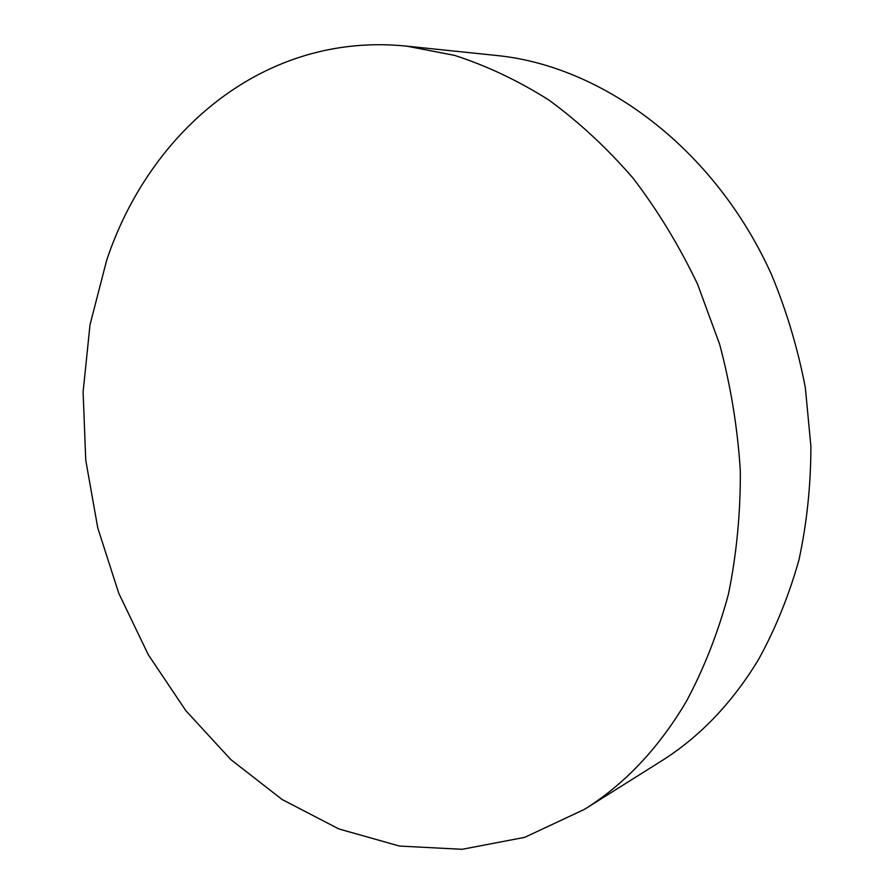 <?xml version="1.0" encoding="UTF-8"?>
<svg xmlns="http://www.w3.org/2000/svg" width="894" height="894" viewBox="0 0 894 894"><rect width="100%" height="100%" fill="white"/><g stroke="black" fill="none" stroke-linecap="round" stroke-linejoin="round"><path stroke-width="1.34" d="M106.665 260.277C149.7 130.848 264.881 31.525 406.669 46.153L454.487 55.361C486.548 65.687 517.972 80.538 548.748 99.949C578.809 121.897 606.903 147.957 633.053 178.141C657.705 210.425 679.194 245.738 697.51 284.08L719.648 344.313C730.778 386.096 737.673 428.338 740.333 471.06C740.534 513.491 736.555 554.571 728.409 594.286C717.994 632.74 704.047 668.332 686.547 701.064C658.822 748.043 624.761 784.161 584.363 809.416L524.644 837.365L462.131 849.3L399.473 846.059L338.871 828.95L282.158 799.538L230.786 759.542L185.874 710.708L148.292 654.721L118.746 593.247L97.759 527.907L85.768 460.298L83.097 392.03L90.015 324.768L106.665 260.277M584.363 809.416L660.878 761.342C699.566 737.114 732.186 703.064 758.715 659.191C775.478 628.683 788.888 595.627 798.934 560.035C806.857 523.336 810.847 485.464 810.903 446.408L805.349 387.761C797.895 348.794 786.642 311.134 771.589 274.76C714.787 148.594 603.037 65.977 496.55 55.484L406.669 46.153"/></g></svg>
